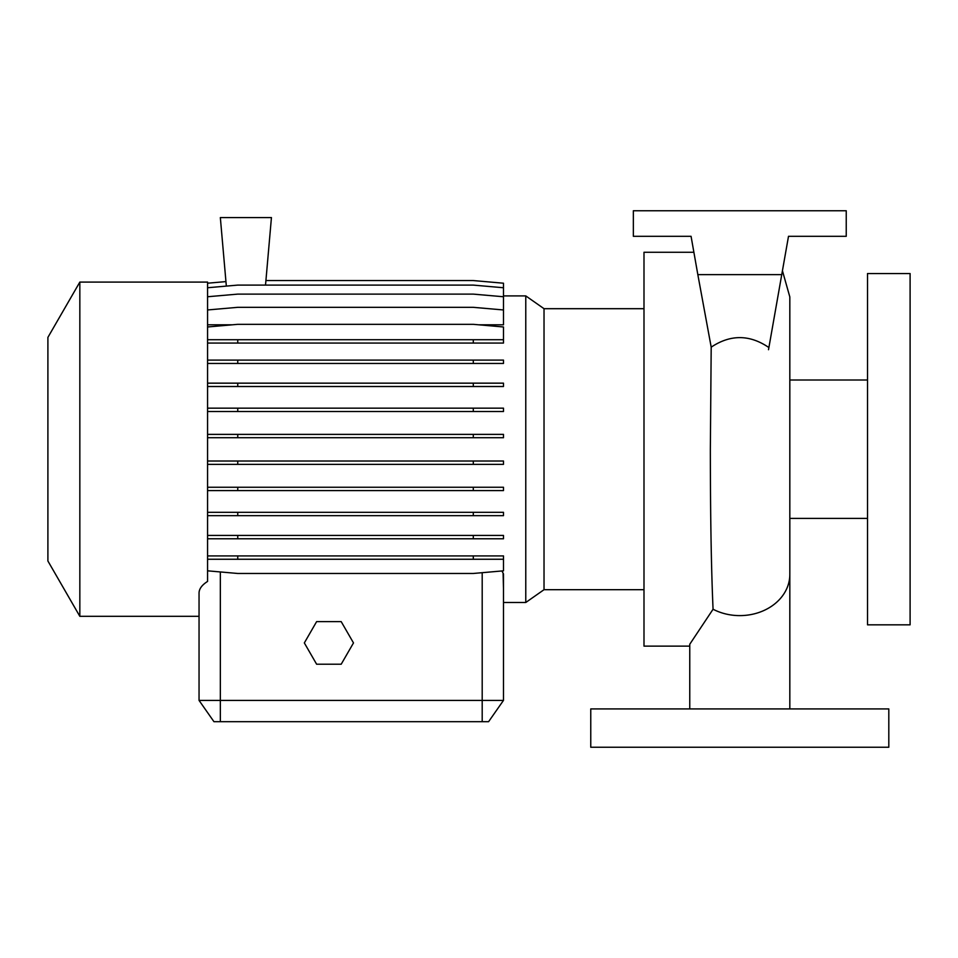 <?xml version="1.0" encoding="UTF-8"?>
<svg xmlns="http://www.w3.org/2000/svg" width="958" height="958" viewBox="0 0 958 958"><rect width="100%" height="100%" fill="white"/><g stroke="black" fill="none" stroke-linecap="round" stroke-linejoin="round"><path stroke-width="1.44" d="M590.763 747.24L888.808 747.24L888.808 708.92L590.763 708.92L590.763 747.24M867.517 449.194L867.517 624.832L910.1 624.832L910.1 273.557L867.517 273.557L867.517 449.194M79.837 449.194L79.837 616.317L199.048 616.317L199.048 700.406L199.048 592.99C199.132 588.823 201.97 584.979 207.563 581.434L207.563 282.083L79.837 282.083L79.837 449.194M79.837 282.083L47.9 337.384L47.9 561.005L79.837 616.317M643.992 308.692L544.024 308.692L544.024 589.697L525.774 602.486L525.774 295.902L503.477 295.902M693.891 252.277L643.992 252.277L643.992 646.123L689.76 646.123M689.76 708.92L689.76 644.255L713.063 609.24C711.279 569.148 710.381 515.799 710.345 449.194L711.195 347.155C730.463 334.318 749.695 334.45 768.891 347.55L768.508 349.718M525.774 602.486L503.477 602.486L503.477 700.406L488.58 721.697L213.957 721.697L199.048 700.406L503.477 700.406L503.477 573.95L501.944 570.968M207.563 309.961L237.752 307.326L473.3 307.326L503.477 309.961L503.477 324.798L478.641 324.798M232.411 324.798L207.563 324.798M503.118 573.95L503.477 588.428M695.257 260.025L691.065 236.303L633.346 236.303L633.346 210.76L846.237 210.76L846.237 236.303L788.506 236.303L781.752 274.623L697.831 274.623L711.195 347.155M739.792 708.92L717.71 708.92M503.477 700.406L488.58 721.697M781.752 274.623L768.891 347.55M788.506 236.303L782.111 272.575M691.065 236.303L697.831 274.623M207.563 360.112L503.477 360.112L503.477 363.453L207.563 363.453M237.752 360.112L237.752 363.453M473.3 360.112L473.3 363.453M207.563 461.014L503.477 461.014L503.477 464.355L207.563 464.355M237.752 461.014L237.752 464.355M473.3 461.014L473.3 464.355M207.563 570.824L237.752 573.471L473.3 573.471L503.477 570.824L503.477 559.256L207.563 559.256M207.563 555.915L503.477 555.915L503.477 559.256M237.752 555.915L237.752 559.256M473.3 555.915L473.3 559.256M265.522 285.101L271.437 217.574L220.34 217.574L226.339 286.107M265.917 280.562L473.3 280.562L503.477 283.209L503.477 309.961M207.563 283.209L225.944 281.604M207.563 383.164L503.477 383.164L503.477 386.505L207.563 386.505M237.752 383.164L237.752 386.505M473.3 383.164L473.3 386.505M207.563 487.251L503.477 487.251L503.477 490.592L207.563 490.592M237.752 487.251L237.752 490.592M473.3 487.251L473.3 490.592M207.563 343.06L503.477 343.06L503.477 326.977L473.3 324.331L237.752 324.331L207.563 326.977M207.563 339.719L237.752 339.719L237.752 343.06M237.752 339.719L473.3 339.719L473.3 343.06M473.3 339.719L503.477 339.719M207.563 408.168L503.477 408.168L503.477 411.509L207.563 411.509M237.752 408.168L237.752 411.509M473.3 408.168L473.3 411.509M207.563 512.314L503.477 512.314L503.477 515.655L207.563 515.655M237.752 512.314L237.752 515.655M473.3 512.314L473.3 515.655M207.563 287.747L237.752 285.101L473.3 285.101L503.477 287.747M207.563 434.381L503.477 434.381L503.477 437.722L207.563 437.722M237.752 434.381L237.752 437.722M473.3 434.381L473.3 437.722M207.563 535.426L503.477 535.426L503.477 538.779L207.563 538.779M237.752 535.426L237.752 538.779M473.3 535.426L473.3 538.779M207.563 296.752L237.752 294.118L473.3 294.118L503.477 296.752M316.619 621.634L304.333 642.926L316.619 664.217L341.204 664.217L353.49 642.926L341.204 621.634L316.619 621.634M789.823 708.92L789.823 574.429A50.032 41.182 180 0 1 739.792 615.611A50.032 41.182 180 0 1 713.063 609.24M220.34 721.697L220.34 571.95M482.197 721.697L482.197 572.692M789.823 518.386L867.517 518.386M544.024 589.697L643.992 589.697M782.435 270.767L789.823 296.932L789.823 574.429M544.024 308.692L525.774 295.902M789.823 380.003L867.517 380.003"/></g></svg>
